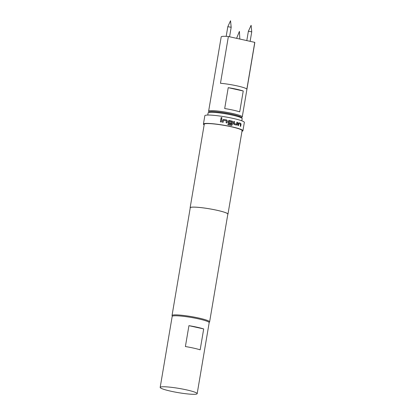 <?xml version="1.0" encoding="UTF-8"?>
<svg xmlns="http://www.w3.org/2000/svg" width="415" height="415" viewBox="0 0 415 415"><rect width="100%" height="100%" fill="white"/><g stroke="black" fill="none" stroke-linecap="round" stroke-linejoin="round"><path stroke-width="0.62" d="M220.925 117.969C221.403 117.331 221.766 117.383 222.009 118.13L221.122 118.467L220.925 117.969M221.849 117.663L222.009 118.13M221.091 118.436L220.941 117.979L221.797 117.616M228.774 120.5L232.442 121.242L232.722 122.036L232.25 124.816L231.368 125.47M229.111 121.325L228.919 122.435L231.3 122.928L231.15 123.805L228.753 123.307L228.089 122.332L228.297 121.107L229.236 120.443L232.478 121.237L232.758 122.036L232.286 124.811L231.404 125.465L227.892 124.739L228.037 123.862L231.42 124.5L231.803 121.886L229.085 121.33L228.898 122.441L231.264 122.933L231.119 123.81M228.022 123.872L231.42 124.5M248.383 31.255L251.117 25.31L251.744 31.825L248.378 31.26L246.801 40.597M227.814 26.695L230.548 20.75L231.176 27.26L227.814 26.695L226.18 36.359M209.124 112.066L208.693 111.469A17.051 1.945 9.6 0 1 208.621 111.225A17.051 1.945 9.6 0 1 232.561 113.471A17.051 1.945 9.6 0 1 242.251 116.916A17.051 1.945 9.6 0 1 242.101 117.118L241.499 117.538M224.691 108.543A17.051 1.945 9.6 0 1 233.126 110.131A17.051 1.945 9.6 0 1 239.709 111.874L243.242 90.994A17.051 1.945 9.6 0 0 236.659 89.251A17.051 1.945 9.6 0 0 228.224 87.664L224.691 108.543M254.763 42.361L246.852 89.137A17.051 1.945 -170.4 0 0 237.224 85.91A17.051 1.945 -170.4 0 0 220.469 83.28L228.38 36.51L254.763 42.361A17.051 1.945 9.6 0 1 254.82 42.579L242.251 116.916M208.621 111.225L221.195 36.894A17.051 1.945 9.6 0 1 228.38 36.51M208.278 112.657L209.253 111.972A16.413 1.873 9.6 0 1 232.156 114.327A16.413 1.873 9.6 0 1 241.406 117.414L242.101 118.379A17.269 1.971 -170.4 0 0 232.369 115.137A17.269 1.971 -170.4 0 0 208.278 112.657A17.269 1.971 -170.4 0 0 208.128 112.864L207.754 115.059M197.172 393.664L209.181 322.668A18.758 2.142 -170.4 0 0 194.874 318.123A18.758 2.142 -170.4 0 0 173.927 315.82A18.758 2.142 -170.4 0 0 172.184 316.412L160.18 387.403A18.758 2.142 -170.4 0 0 174.482 391.952A18.758 2.142 -170.4 0 0 195.429 394.25A18.758 2.142 -170.4 0 0 197.172 393.664A18.758 2.142 -170.4 0 0 182.865 389.114A18.758 2.142 -170.4 0 0 161.917 386.816A18.758 2.142 -170.4 0 0 160.18 387.403M172.386 316.168L172.116 315.794A19.059 2.179 9.6 0 1 172.033 315.525A19.059 2.179 9.6 0 1 198.79 318.035A19.059 2.179 9.6 0 1 209.611 321.879A19.059 2.179 9.6 0 1 209.445 322.107L209.072 322.372M236.503 125.081L234.008 124.453L233.432 123.468L233.78 121.419L234.542 121.6L234.257 123.597L236.56 124.184L236.939 122.207L237.598 122.383L237.256 124.433L236.503 125.081M237.831 125.449L238.174 123.405L238.874 122.752L240.742 123.354L241.037 124.324L240.69 126.373L240.228 126.207L240.534 124.204L238.807 123.649L238.428 125.626L237.831 125.449M204.149 124.889A20.039 2.288 9.6 0 1 203.417 124.095A20.039 2.288 9.6 0 1 231.549 126.731A20.039 2.288 9.6 0 1 242.931 130.777A20.039 2.288 9.6 0 1 241.981 131.285M203.417 124.095L204.828 115.738A20.039 2.288 9.6 0 1 232.96 118.379A20.039 2.288 9.6 0 1 244.342 122.425L242.931 130.777M190.215 208.029A19.183 2.189 9.6 0 1 190.132 207.759A19.183 2.189 9.6 0 1 217.066 210.286A19.183 2.189 9.6 0 1 227.965 214.156A19.183 2.189 9.6 0 1 227.794 214.384M190.132 207.759L204.258 124.235A19.183 2.189 9.6 0 1 231.191 126.762A19.183 2.189 9.6 0 1 242.09 130.637L227.965 214.156M172.033 315.525L190.257 207.78A19.059 2.179 9.6 0 1 217.014 210.291A19.059 2.179 9.6 0 1 227.835 214.135L209.611 321.879M231.767 125.429L231.404 125.465M228.784 120.5L229.215 120.449M222.248 122.15L222.59 120.106L223.555 119.416L226.637 119.951L227.316 120.921L226.969 122.965L226.097 122.804L226.372 120.807L223.524 120.314L223.13 122.29L222.248 122.15M220.375 121.865L220.858 119.001L221.735 119.131L221.247 121.994L220.375 121.865M203.692 328.934L188.929 325.661A18.758 2.142 9.6 0 1 203.692 328.934L200.16 349.819A18.758 2.142 -170.4 0 0 185.396 346.541L188.929 325.661M241.805 120.817L242.178 118.623A17.269 1.971 -170.4 0 0 242.101 118.379M228.224 87.664L243.242 90.994M220.391 121.875L220.858 119.001M220.873 119.012L221.745 119.141M222.253 122.16L222.59 120.106L223.555 119.416L226.637 119.951M226.626 119.961L227.316 120.921M227.301 120.926L226.953 122.975M236.887 122.202L237.541 122.383L237.256 124.433M237.198 124.427L236.446 125.081M233.738 121.424L234.496 121.6L234.21 123.597L236.56 124.184M238.692 123.696L238.366 125.621M238.812 122.747L240.674 123.343L241.037 124.324M240.965 124.318L240.617 126.362M251.744 31.831L250.136 41.334M231.176 27.271L229.568 36.774M239.818 39.046L239.419 31.384L236.586 38.33"/></g></svg>

